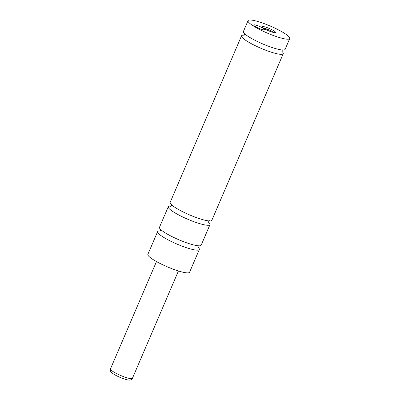 <?xml version="1.0" encoding="UTF-8"?>
<svg xmlns="http://www.w3.org/2000/svg" width="400" height="400" viewBox="0 0 400 400"><rect width="100%" height="100%" fill="white"/><g stroke="black" fill="none" stroke-linecap="round" stroke-linejoin="round"><path stroke-width="0.6" d="M170.995 206.1A22.69 3.825 23.2 0 0 168.285 206.74L159.475 227.295A22.69 3.825 23.2 0 0 171.22 236.195A22.69 3.825 23.2 0 0 194.445 245.14A22.69 3.825 23.2 0 0 201.18 245.17L209.99 224.615A22.69 3.825 23.2 0 0 208.585 222.21M244.255 35.17A22.69 3.825 23.2 0 0 241.545 35.81L170.14 202.415A22.69 3.825 23.2 0 0 181.88 211.31A22.69 3.825 23.2 0 0 205.11 220.26A22.69 3.825 23.2 0 0 211.845 220.29L283.25 53.685A22.69 3.825 23.2 0 0 281.845 51.28M248.035 20.665L243.4 31.485A22.69 3.825 23.2 0 0 255.14 40.38A22.69 3.825 23.2 0 0 278.37 49.33A22.69 3.825 23.2 0 0 285.105 49.36L289.74 38.54A22.69 3.825 23.2 0 0 278 29.645A22.69 3.825 23.2 0 0 254.77 20.695A22.69 3.825 23.2 0 0 248.035 20.665A22.69 3.825 23.2 0 0 259.78 29.565A22.69 3.825 23.2 0 0 283.005 38.51A22.69 3.825 23.2 0 0 289.74 38.54M262.865 29.68A5.97 1.005 23.2 0 0 264.635 29.69A5.97 1.005 23.2 0 0 261.545 27.35A5.97 1.005 23.2 0 0 255.435 24.995A5.97 1.005 23.2 0 0 253.66 24.985A5.97 1.005 23.2 0 0 256.75 27.325A5.97 1.005 23.2 0 0 262.865 29.68M273.385 32.44A7.225 1.215 23.2 0 0 275.35 32.6A7.225 1.215 23.2 0 0 272.295 29.88A7.225 1.215 23.2 0 0 264.395 26.765A7.225 1.215 23.2 0 0 262.265 26.99A7.225 1.215 23.2 0 0 266.515 29.855A7.225 1.215 23.2 0 0 273.385 32.44M273.535 32.475A5.97 1.005 23.2 0 0 264.685 28.395A5.97 1.005 23.2 0 0 263.605 28.215M160.33 230.985A22.69 3.825 23.2 0 0 157.62 231.625L147.88 254.34A22.69 3.825 23.2 0 0 159.625 263.24A22.69 3.825 23.2 0 0 182.85 272.185A22.69 3.825 23.2 0 0 189.59 272.215L199.325 249.5A22.69 3.825 23.2 0 0 197.92 247.095M157.62 231.625A22.69 3.825 23.2 0 0 169.365 240.52A22.69 3.825 23.2 0 0 192.59 249.47A22.69 3.825 23.2 0 0 199.325 249.5M168.285 206.74A22.69 3.825 23.2 0 0 180.025 215.64A22.69 3.825 23.2 0 0 203.255 224.585A22.69 3.825 23.2 0 0 209.99 224.615M241.545 35.81A22.69 3.825 23.2 0 0 253.29 44.71A22.69 3.825 23.2 0 0 276.515 53.655A22.69 3.825 23.2 0 0 283.25 53.685M132.415 378.33C131.545 380.06 129.685 380.52 126.845 379.705C122.77 378.65 118.675 376.97 114.555 374.67C109.665 371.46 110.235 371.295 110.465 368.92A11.94 2.01 23.2 0 0 116.645 373.605A11.94 2.01 23.2 0 0 128.87 378.315A11.94 2.01 23.2 0 0 132.415 378.33L178.43 270.97M160.79 229.25L160.74 230.4L159.94 231.23M171.455 204.365L171.405 205.52L170.605 206.345M244.715 33.435L244.665 34.59L243.865 35.415M281.935 51.735L281.98 50.58L282.785 49.755M208.675 222.665L208.72 221.51L209.525 220.685M198.01 247.545L198.06 246.395L198.86 245.565M110.465 368.92L156.48 261.565"/></g></svg>
